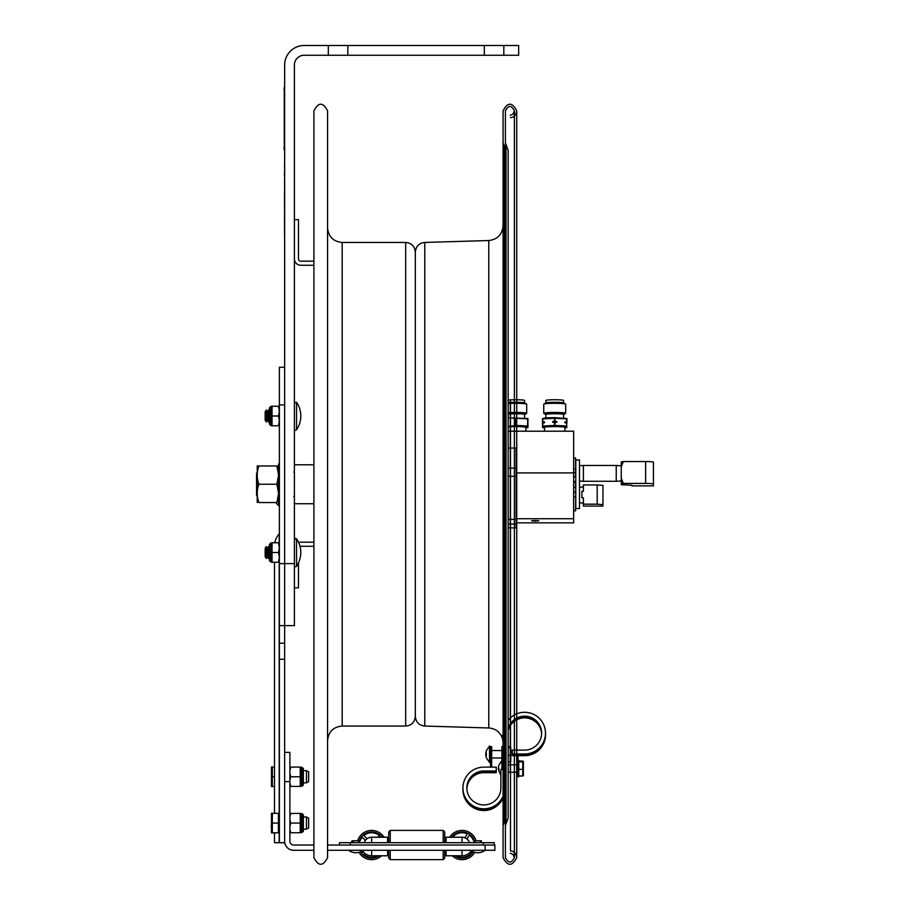 <?xml version="1.0" encoding="UTF-8"?>
<svg xmlns="http://www.w3.org/2000/svg" width="910" height="910" viewBox="0 0 910 910"><rect width="100%" height="100%" fill="white"/><g stroke="black" fill="none" stroke-linecap="round" stroke-linejoin="round"><path stroke-width="1.36" d="M503.071 742.298L502.491 738.59C500.216 732.084 495.643 728.546 488.772 727.966L488.772 240.536C497.497 239.466 502.252 234.552 503.071 225.816M503.071 738.874L502.218 736.907L502.65 734.859M504.276 822.287L503.071 825.495L503.071 142.995L504.276 146.214L504.276 822.287L505.403 820.399L505.403 857.675L505.403 110.827C508.394 105.025 511.397 105.025 514.389 110.827L514.389 856.435M510.283 772.249L510.283 399.888M510.283 527.937L510.283 717.933M510.283 725.668L510.283 746.712M510.283 761.807L510.283 764.832M506.028 144.679L506.028 823.823L505.403 825.495L505.403 142.995L508.144 150.309L508.144 817.078M510.487 772.249L510.487 850.873C513.979 851.191 516.05 853.455 516.721 857.675C512.171 866.479 507.621 866.479 503.071 857.675L503.071 110.827C507.621 102.022 512.171 102.022 516.721 110.827L516.721 856.435M510.487 850.873L510.487 399.877M510.487 527.937L510.487 717.751M510.487 725.361L510.487 746.814M510.487 761.704L510.487 764.832M502.752 734.939L503.071 736.599M503.071 809.786L503.071 797.922A20.919 20.85 0 0 1 462.94 789.664L462.94 789.095A20.919 20.85 0 0 0 503.071 797.353L503.071 796.796A20.919 20.85 0 0 1 462.94 788.538L462.94 787.969A20.919 20.85 0 0 0 503.071 796.227L503.071 157.623M327.566 453.862L327.566 857.675C323.016 866.479 318.466 866.479 313.916 857.675L313.916 110.827C318.466 102.022 323.016 102.022 327.566 110.827L327.566 453.862M415.324 465.363L415.324 716.397C414.744 722.256 411.536 725.475 405.678 726.043L405.678 242.458C411.536 243.027 414.744 246.246 415.324 252.104L415.324 465.363M328.328 45.5L304.145 45.5A19.497 19.497 0 0 0 284.648 64.997L284.648 625.625L284.648 563.609L294.396 563.609L294.396 64.997A9.748 9.748 0 0 1 304.145 55.248L328.328 55.248L328.328 45.5L347.825 45.5L347.825 55.248L328.328 55.248M284.011 842.706L274.501 842.683L284.648 842.808L284.648 625.625L294.396 625.625L294.396 563.609M503.822 45.5L503.822 55.248L484.325 55.248L484.325 45.5L518.643 45.5L518.643 55.248L503.822 55.248M347.825 55.248L484.325 55.248M347.825 45.5L484.325 45.5M298.48 258.827A2.343 2.343 0 0 0 300.812 261.17L313.916 261.17L300.812 261.17A2.343 2.343 0 0 1 298.48 258.827L298.48 219.64L294.396 219.64M300.812 265.254L313.916 265.254L300.812 265.254A6.415 6.415 0 0 1 294.396 258.827M300.016 546.398A2.343 2.343 0 0 1 300.812 546.262L313.916 546.262M294.396 587.792L298.48 587.792L298.48 562.869M300.812 542.178L313.916 542.178L300.812 542.178A6.415 6.415 0 0 0 298.673 542.553M275.957 502.536A17.449 12.342 -0 0 0 279.211 506.04L279.211 505.164M279.211 542.747L279.211 533.954A17.449 17.449 0 0 0 274.786 542.747M279.211 814.302L279.211 562.255M279.381 842.569L279.381 659.261L284.648 659.261M284.648 367.253L279.381 367.253L279.381 659.261M284.648 643.211L279.381 643.211M279.381 404.893L284.648 404.893L284.648 563.609L279.381 563.609M284.011 842.66L284.648 842.649M516.106 527.914L508.144 527.914L516.106 527.937L516.106 448.027L508.144 448.027M579.488 508.485L579.488 459.937L575.78 459.937L575.78 508.565L579.488 508.485M508.144 431.203L573.641 431.203L573.641 472.904L516.106 472.904M535.216 521.089L531.577 520.793L535.216 520.497L538.868 520.793L535.216 521.089M516.106 522.852L573.641 522.852L573.641 472.904M573.641 518.723L516.106 518.723M573.641 476.965L575.586 476.965L575.586 457.935L573.641 457.935M573.641 481.435L575.586 481.435L575.586 482.209L573.641 482.209M573.641 510.817L575.586 510.817L575.78 487.419M575.586 476.965L575.78 465.977M575.78 480.753L575.586 487.225L573.641 487.225M575.78 502.855L575.586 482.8M575.586 482.027L573.641 482.027M524.592 402.937L524.592 400.457A8.872 0.717 180 0 0 515.72 399.74A8.872 0.717 180 0 0 508.144 400.082M508.144 403.539A10.966 0.887 0 0 1 515.72 403.301A10.966 0.887 0 0 1 526.583 404.063L524.57 402.925A8.941 0.728 180 0 0 515.72 402.3A8.941 0.728 180 0 0 508.144 402.641M526.583 404.063A10.966 0.887 0 0 1 526.685 404.188L526.685 413.322A10.966 0.887 180 0 0 515.72 412.435A10.966 0.887 180 0 0 508.144 412.674M524.592 417.986L524.592 414.494A8.872 0.717 180 0 0 515.72 413.766A8.872 0.717 180 0 0 508.144 414.118A8.941 0.728 0 0 1 515.72 413.766A8.941 0.728 0 0 1 524.592 414.585L526.583 413.447A10.966 0.887 180 0 0 526.685 413.322M508.144 426.528L515.72 425.414L527.925 426.051L527.925 418.873L527.925 419.965L527.641 418.839L508.144 417.917M527.925 426.051L527.925 427.143M508.144 426.87A10.272 0.83 0 0 1 519.451 426.653A10.272 0.83 0 0 1 525.991 427.438L525.843 431.203M566.93 419.965L566.93 422.24L566.93 418.873L555.009 418.293L542.519 418.873L542.519 423.025A13.07 1.058 0 0 1 544.589 422.729L542.519 423.025L542.519 423.776M563.597 402.937L563.597 400.457A8.872 0.717 180 0 0 554.725 399.74A8.872 0.717 180 0 0 545.852 400.457L545.852 402.937M565.576 404.063L563.574 402.925A8.941 0.728 180 0 0 554.725 402.3A8.941 0.728 180 0 0 545.863 402.925L543.861 404.063A10.966 0.887 0 0 1 554.725 403.301A10.966 0.887 0 0 1 565.576 404.063A10.966 0.887 0 0 1 565.69 404.188L565.69 413.322A10.966 0.887 180 0 0 554.725 412.435A10.966 0.887 180 0 0 543.748 413.322A10.966 0.887 180 0 0 543.861 413.447L545.852 414.585A8.941 0.728 0 0 1 554.725 413.766A8.941 0.728 0 0 1 563.597 414.585L565.576 413.447A10.966 0.887 180 0 0 565.69 413.322M543.748 413.322L543.748 404.188A10.966 0.887 0 0 1 543.861 404.063M563.597 417.986L563.597 414.494A8.872 0.717 180 0 0 554.725 413.766A8.872 0.717 180 0 0 545.852 414.494L545.852 417.986M542.519 427.143L542.519 424.174M564.86 421.956A13.07 1.058 0 0 1 566.93 422.24L566.93 423.025A13.07 1.058 0 0 0 564.86 422.729L564.86 421.956L566.93 421.842M544.589 421.956A13.07 1.058 0 0 0 542.519 422.24L544.589 421.956L544.589 422.729M542.519 419.965L542.519 421.842M555.009 421.262L556.795 421.569L556.795 422.354L552.654 422.354L552.654 421.569L555.009 421.262L555.009 418.293M542.519 423.082L542.519 426.051L554.725 425.414L566.93 426.051M566.93 423.082L564.86 422.729M552.654 421.569A13.07 1.058 0 0 1 556.795 421.569M552.654 422.354A13.07 1.058 0 0 1 556.795 422.354M544.601 431.203L544.453 427.438A10.272 0.83 0 0 1 554.725 426.597A10.272 0.83 0 0 1 564.985 427.438L564.837 431.203M621.257 480.935L616.229 481.288L616.229 465.454L583.39 465.454L583.39 481.288L579.488 481.015M597.188 504.174L602.966 504.64L602.966 506.074L583.39 506.074L583.39 504.174L597.188 504.174L597.188 484.939L583.39 484.939L583.39 491.275L581.831 491.423L581.865 497.77L581.865 491.343M597.188 484.939L602.966 485.405L602.966 504.64M583.39 504.174L583.39 497.827L581.865 497.77M583.39 486.839L579.488 487.35M631.881 485.235L631.881 485.872L631.881 485.235L621.257 484.734L621.257 478.171L623.304 483.426L621.257 483.87M623.304 461.552L621.257 466.807L621.257 462.007L623.304 461.552L645.634 461.552L645.634 483.426A7.803 0.637 0 0 1 653.437 484.052L653.437 485.872L631.881 485.872M653.437 484.052L653.437 462.189A7.803 0.637 180 0 0 645.634 461.552M653.437 469.423L653.437 464.009M621.257 478.171L621.257 466.807M623.304 483.426L645.634 483.426M257.234 472.563L256.563 473.234L256.563 495.267L257.234 495.939M508.144 730.559A17.017 16.96 180 0 1 541.609 733.983M508.144 729.979A17.017 16.96 180 0 1 541.621 733.699M508.144 728.853A17.017 16.96 180 0 1 541.632 733.13A17.017 16.96 180 0 1 524.615 750.102L512.228 750.102L512.228 753.981L524.615 753.981A20.919 20.85 0 0 0 531.429 713.429A20.919 20.85 0 0 0 508.144 720.276M517.983 754.549L524.615 754.549A20.919 20.85 0 0 0 545.534 733.71L545.534 733.13M508.144 729.433A17.017 16.96 180 0 1 541.632 733.414M512.228 753.981L516.812 754.549M518.757 766.948L517.983 767.369L518.757 766.948L518.757 766.311L517.983 766.948L517.983 754.242L516.812 754.242L516.812 773.227L517.983 773.227L517.983 776.184L516.812 776.184L516.812 773.227M517.983 767.369L517.983 773.227M517.983 755.107L524.615 755.107A20.919 20.85 0 0 0 545.534 734.256A20.919 20.85 0 0 0 545.522 733.983M516.812 755.687L512.228 755.687L512.228 755.107L516.812 755.107M517.983 755.687L524.615 755.687A20.919 20.85 0 0 0 545.534 734.836L545.534 734.256M500.887 770.577L500.887 787.969A17.017 16.96 180 0 1 483.858 804.929A17.017 16.96 180 0 1 466.841 787.969A17.017 16.96 180 0 1 483.858 770.997L496.246 770.997L496.246 767.119L483.858 767.119A20.919 20.85 0 0 0 462.94 787.969M500.887 771.145L500.887 787.969L500.887 769.451L503.071 769.451M466.864 788.811A17.017 16.96 180 0 1 483.858 772.704L496.246 772.704L496.246 771.578L483.858 771.578A17.017 16.96 180 0 0 466.841 788.253M466.853 788.526A17.017 16.96 180 0 1 483.858 772.124L496.246 772.124M500.887 770.019L500.887 787.969M496.246 770.997L496.246 771.578M491.662 748.373L490.49 748.373L490.49 746.621L491.662 746.621L491.662 767.119M490.49 767.119L490.49 748.373L490.49 762.011L489.523 762.443L489.523 746.063L490.49 746.564M501.899 769.451L501.899 746.621L503.071 746.621M503.071 748.373L501.899 748.373M498.293 769.098L498.942 768.415M502.092 760.351L498.942 764.946L498.35 767.585M498.942 764.946L498.293 767.983L498.942 770.178L498.293 769.485L500.887 775.468M498.293 769.485L498.908 769.485M485.747 755.129L486.361 753.036M489.523 746.063L486.338 750.716L485.747 753.389M486.361 750.875L485.724 753.582L486.361 753.924L486.361 755.471L485.724 755.129L486.338 755.129M485.724 754.936L486.327 754.936M486.361 757.837L485.724 755.129M278.562 464.111L278.562 504.39L279.347 505.175L279.381 463.326L278.562 464.111M278.562 465.965L276.924 465.965L278.562 474.974M278.562 475.248L276.924 484.245L278.562 493.254M278.562 493.527L276.924 502.536C279.131 502.536 279.131 502.536 276.924 502.536C279.131 502.536 279.131 502.536 276.924 502.536L258.872 502.536C256.665 502.536 256.665 502.536 258.872 502.536C256.665 502.536 256.665 502.536 258.872 502.536C256.665 496.439 256.665 490.342 258.872 484.245L276.924 484.245M258.872 484.245C256.665 478.159 256.665 472.062 258.872 465.965L257.234 465.965L257.234 502.536M258.872 465.965L276.924 465.965M289.892 829.09L290.7 832.73L300.232 832.73L300.232 813.426L290.7 813.426L289.892 817.055M289.892 819.444L290.7 823.072L300.232 823.072M290.7 823.072L289.892 826.712M290.7 832.73L289.892 832.73M289.892 813.426L290.7 813.426M303.349 823.072L303.349 814.882L302.177 813.711L302.177 832.434L303.349 831.262L303.349 823.072M289.892 782.782L290.7 786.411L300.232 786.411L300.232 767.107L290.7 767.107L289.892 770.747M289.892 773.125L290.7 776.765L300.232 776.765M290.7 776.765L289.892 780.393M290.7 786.411L289.892 786.411M289.892 767.107L290.7 767.107M303.349 776.765L303.349 768.575L302.177 767.403L302.177 786.126L303.349 784.955L303.349 776.765M306.465 829.169L308.626 827.998L308.626 818.158L306.465 816.975L306.465 829.169L303.349 829.169M306.465 816.975L303.349 816.975M279.381 814.302L278.403 814.302M278.403 823.072L278.403 813.324L272.329 813.324L272.329 832.821L278.403 832.821L278.403 823.072L272.329 823.072M272.329 832.821L271.464 832.821L271.464 813.324L272.329 813.324M306.465 782.85L308.626 781.679L308.626 771.839L306.465 770.668L306.465 782.85L303.349 782.85M306.465 770.668L303.349 770.668M274.501 767.016L272.329 767.016L272.329 786.513L274.501 786.513M274.501 776.765L272.329 776.765M272.329 786.513L271.464 786.513L271.464 767.016L272.329 767.016M517.983 775.502L518.757 775.502M517.983 770.19L518.757 770.19L517.983 770.19L517.983 771.225L518.757 771.225L517.983 772.112L518.757 771.623M517.983 762.091L518.757 762.091M517.983 760.703L518.757 760.703L517.983 760.339M517.983 764.65L518.757 764.65L517.983 764.639L518.757 764.616L518.757 763.422L517.983 763.422M517.983 763.092L518.757 763.422M517.983 771.976L518.757 771.976L518.757 773.557L517.983 773.557M518.757 776.742L517.983 776.742L518.757 776.014L522.761 776.014L522.761 769.314L518.757 769.314L518.757 771.225M517.983 774.785L518.757 774.785L518.757 773.557M518.757 774.785L517.983 775.058L518.757 776.014M522.761 769.314L522.761 761.841L518.757 761.841L518.757 760.703L517.983 760.851M522.761 775.24L522.761 776.014M517.983 762.023L518.757 762.023M522.761 761.067L522.761 761.841L522.761 761.067L518.757 761.067M518.757 769.314L518.757 767.369M517.983 768.256L518.757 768.256L517.983 768.256M518.757 764.616L518.757 766.311L517.983 766.311M523.386 761.386L523.386 775.684M518.757 761.841L518.757 762.819L517.983 762.819M518.757 775.582L517.983 775.582L517.983 776.742M510.191 760.771L510.191 747.747L508.144 747.747M510.191 755.345L508.144 755.345M510.191 761.852L508.144 761.852M510.191 746.655L510.191 747.747L510.191 746.655L508.144 746.655M510.783 747.076L510.783 761.442M446.105 850.281L446.105 855.775L462.052 855.775A10.749 10.749 0 0 0 471.152 850.748A10.749 10.749 0 0 1 462.052 855.775L462.052 850.281M371.655 850.281L371.655 855.775A10.749 10.749 0 0 1 362.555 850.748A10.749 10.749 0 0 0 371.655 855.775L387.603 855.775L387.603 850.281M327.566 845.026L494.858 845.026L494.858 850.281L327.566 850.281M474.724 852.34A14.628 14.628 0 0 1 452.134 855.775L462.052 855.775M289.892 752.388L284.648 752.388L289.892 752.388L289.892 781.633L284.648 781.633L284.648 841.306A8.975 8.975 0 0 0 293.611 850.281L313.916 850.281M289.892 781.633L289.892 841.306A3.72 3.72 0 0 0 293.611 845.026L313.916 845.026M470.652 851.476L471.994 852.26A12.285 12.285 0 0 1 456.843 856.151L457.07 855.775M467.274 833.913L464.987 837.78L467.274 833.913A12.285 12.285 0 0 0 452.554 837.234A12.285 12.285 0 0 1 467.274 833.913M446.105 842.694L446.105 837.234L446.105 840.158L446.105 837.234L449.676 837.234A14.628 14.628 0 0 1 476.055 840.783M451.565 837.234A13.07 13.07 0 0 1 474.417 840.783M473.211 851.828A13.07 13.07 0 0 1 454.625 855.775M469.492 842.694A7.792 7.792 0 0 0 462.052 837.234L449.745 837.234L462.052 837.234A7.792 7.792 0 0 1 469.492 842.694A7.815 7.815 0 0 0 467.001 838.974L469.287 835.096A12.285 12.285 0 0 1 473.644 840.954M461.404 837.234A7.815 7.815 0 0 1 464.987 837.78M363.272 851.76L362.18 852.852A12.285 12.285 0 0 1 361.224 851.51M360.064 840.954A12.285 12.285 0 0 1 362.18 837.211L365.365 840.396A7.815 7.815 0 0 0 364.193 842.694M377.616 855.775A12.285 12.285 0 0 1 363.841 854.501L364.933 853.409M359.302 840.783A13.07 13.07 0 0 1 382.143 837.234M379.083 855.775A13.07 13.07 0 0 1 360.497 851.828M363.841 835.551L367.014 838.736L363.841 835.551A12.285 12.285 0 0 1 379.47 835.551L377.798 837.234L379.47 835.551M367.014 838.736A7.815 7.815 0 0 1 372.304 837.234M357.664 840.783A14.628 14.628 0 0 1 384.031 837.234L387.603 837.234L387.603 840.158L388.695 840.158M381.574 855.775A14.628 14.628 0 0 1 358.984 852.34A12.114 12.114 0 0 1 348.61 850.281A12.114 12.114 0 0 0 363.226 850.281M444.74 842.694L444.74 831.967L443.181 830.409L390.253 830.409L390.253 842.694M443.181 850.281L443.181 859.654L444.74 858.096L444.74 850.281M443.181 842.694L443.181 830.409L444.74 831.967M388.695 842.694L388.695 831.967L390.253 830.409L388.695 831.967M443.181 859.654L390.253 859.654L388.695 858.096L388.695 850.281M390.253 859.654L390.253 850.281M371.655 842.694L371.655 837.234L383.963 837.234L371.655 837.234A7.792 7.792 0 0 0 364.216 842.694M387.603 842.694L387.603 837.234L383.963 837.234M494.266 845.026L494.266 842.694L339.441 842.694L339.441 845.026M446.105 840.158L444.74 840.158M296.535 566.27A24.377 24.377 0 0 0 296.535 538.731L296.535 566.27A1.172 1.172 0 0 1 294.396 565.611M265.151 548.434L265.151 556.579L266.232 558.456L266.232 546.557L265.151 548.434M266.232 546.557L267.312 548.434L267.312 556.579L266.232 558.456L265.151 556.579M267.312 548.434L268.393 546.557L268.393 558.456L267.312 556.579L266.232 558.456M296.535 429.759A1.172 1.172 0 0 1 294.396 429.099A1.172 1.172 0 0 0 296.535 429.759A24.377 24.377 0 0 0 296.535 402.231L296.535 429.759A24.377 24.377 0 0 0 296.535 402.231L294.396 402.891L296.535 402.231M265.151 411.923L265.151 420.067L266.232 421.944L266.232 410.046L267.312 411.923L267.312 420.067L266.232 421.944L267.312 420.067L268.393 421.944L268.393 410.046L269.474 411.923L268.393 410.046L267.312 411.923L266.232 410.046L265.151 411.923M269.474 546.455L269.474 544.305L270.884 543.145L270.884 561.857L270.645 543.145L269.474 544.305L269.474 560.685L270.645 561.857L269.474 560.685M269.474 409.955L269.474 407.805L270.884 406.645L270.884 425.357L270.645 406.645L269.474 407.805L269.474 424.185L270.645 425.357L269.474 424.185M271.749 562.255L270.645 561.857M272.044 552.495L278.505 552.495L279.381 557.352L278.505 562.255L279.381 562.255L272.044 562.255L272.044 542.747L279.381 542.747L278.505 542.747L279.381 547.604M278.505 552.495L279.381 547.649M271.749 425.755L270.645 425.357M272.044 415.995L278.505 415.995L279.381 420.852L278.505 425.755L279.381 425.755L272.044 425.755L272.044 406.247L279.381 406.247L278.505 406.247L279.381 411.104M278.505 415.995L279.381 411.149M284.261 150.025L284.261 87.235M284.648 84.505L284.648 152.755M284.534 181.932L284.534 182.603M284.534 184.673L284.534 181.534M284.534 166.212L284.534 163.982M284.534 216.648L284.534 218.025M284.489 171.785L284.489 175.687L284.534 171.785M284.534 217.524L284.534 215.147M284.534 222.95L284.534 226.852M284.648 158.602L284.534 236.6M284.534 219.048L284.489 217.524M284.534 181.716L284.534 182.853M284.534 210.665L284.534 190.383M284.534 167.884L284.489 167.121M284.489 216.091L284.489 215.34L284.489 216.091M415.324 716.318C415.859 722.108 419.01 725.35 424.777 726.055L424.777 242.435C419.01 243.152 415.859 246.394 415.324 252.184M327.566 227.83C328.442 236.714 333.31 241.594 342.194 242.458L342.194 726.043C333.31 726.908 328.442 731.788 327.566 740.672M279.381 506.347L279.381 533.51M279.211 831.854L279.211 842.649M508.144 524.035L516.106 524.035M516.106 468.149L508.144 468.149M516.106 519.394L508.144 519.394M508.144 476.283L516.106 476.283M575.586 468.832L573.641 468.832M573.641 472.608L575.586 472.608M573.641 496.769L575.586 496.769M573.641 492.196L575.586 492.196M515.424 418.293L515.424 425.471M516.015 425.471L516.015 418.293M527.641 418.839L527.641 426.016M525.969 427.814A11.261 0.921 180 0 0 515.72 426.517A11.261 0.921 180 0 0 508.144 426.756M542.804 421.808L542.804 418.839M566.634 418.839L566.634 421.808M555.009 425.471L555.009 422.502M566.634 423.048L566.634 426.016M554.429 418.293L554.429 421.262M554.429 422.502L554.429 425.471M564.973 427.814A11.261 0.921 180 0 0 554.725 426.517A11.261 0.921 180 0 0 544.464 427.814M542.804 426.016L542.804 423.048M524.615 753.981L524.615 754.549M524.615 755.687L524.615 755.107M483.858 772.704L483.858 772.124M483.858 770.997L483.858 771.578M300.618 832.73L301.392 832.434L301.392 813.711L303.349 814.882M300.618 786.411L301.392 786.126L301.392 767.403L302.177 767.403M517.983 773.511L518.757 773.511M517.983 776.674L518.757 776.674M485.11 845.026L485.11 850.281A12.114 12.114 0 0 1 470.481 850.281M483.346 845.026L483.346 842.694M350.361 845.026L350.361 842.694M462.052 842.694L462.052 837.234M283.863 89.373L284.648 89.373M283.863 147.875L284.648 147.875M510.283 115.297L512.978 114.091L514.389 110.827L514.389 399.74M510.283 853.205L512.978 854.41L514.389 857.675L514.389 772.249M514.389 764.832L514.389 755.687M514.389 750.102L514.389 721.266M514.389 714.941L514.389 527.937M505.403 857.675C508.394 863.476 511.397 863.476 514.389 857.675M506.028 823.823L508.144 818.192M510.487 117.629C513.979 117.31 516.05 115.047 516.721 110.827L516.721 399.74M516.721 857.675L516.721 772.249M516.721 764.832L516.721 755.687M516.721 750.102L516.721 719.799M516.721 713.827L516.721 522.852M504.276 146.214L505.403 148.102M424.777 726.055L488.772 727.966M424.777 242.435L488.772 240.536M342.194 726.043L405.678 726.043M342.194 242.458L405.678 242.458M274.501 562.255L274.501 813.324M274.501 832.821L274.501 842.683M284.648 625.625L279.381 625.625M527.925 427.495L525.969 427.882M508.144 417.883L527.925 418.532M542.519 418.532C545.124 418.145 543.463 417.815 554.725 417.656L566.93 418.532M566.93 427.495L564.973 427.882M544.476 427.882L542.519 427.495M621.257 465.806L616.229 465.454M579.488 465.727L583.39 465.454M616.229 481.288L583.39 481.288M579.488 502.911L583.39 502.98M294.396 503.719L313.916 503.719M294.396 464.783L313.916 464.783M293.816 472.062L294.396 471.482M293.816 496.439L294.396 497.019M508.144 772.249L516.812 772.249M508.144 764.832L516.812 764.832M486.338 757.791L489.523 762.443M491.662 757.962L501.899 757.962M491.662 750.557L501.899 750.557M300.618 813.426L301.392 813.711M301.392 832.434L303.349 831.262M300.618 767.107L301.392 767.403M301.392 786.126L302.177 786.126M278.403 831.854L279.381 831.854M271.26 827.554L271.464 823.857L271.464 827.759M271.464 813.904L271.464 821.32M271.464 777.538L271.464 781.44M271.464 767.596L271.464 775.002M517.983 760.328L518.757 760.328M446.105 837.234L449.745 837.234M480.446 841.739L481.401 840.783L481.401 842.694L481.401 840.783L474.19 840.783L474.19 842.694M358.574 841.739L359.53 840.783L352.307 840.783L353.262 841.739L352.307 840.783C351.431 841.193 351.431 841.83 352.307 842.694L351.476 842.216M475.145 841.739L474.19 840.783L481.401 840.783M359.53 842.694L359.53 840.783L352.307 840.783M295.067 538.333L296.535 538.731L294.396 539.402M269.474 548.434L268.393 546.557M269.474 556.579L268.393 558.456L267.312 556.579M268.393 421.944L269.474 420.067L268.393 421.944L267.312 420.067M270.645 543.145L271.749 542.747M270.645 406.645L271.749 406.247"/></g></svg>
